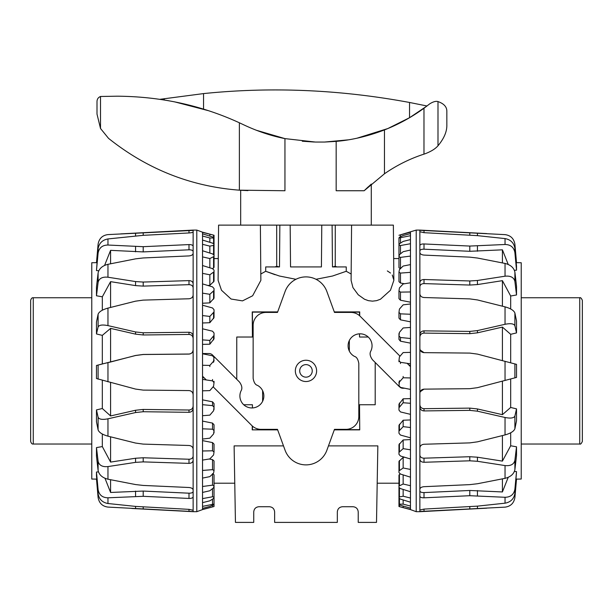 <?xml version="1.0" encoding="UTF-8"?>
<svg xmlns="http://www.w3.org/2000/svg" width="613" height="613" viewBox="0 0 613 613"><rect width="100%" height="100%" fill="white"/><g stroke="black" fill="none" stroke-linecap="round" stroke-linejoin="round"><path stroke-width="0.92" d="M231.323 225.124L218.58 225.124L218.105 280.363L221.492 290.255L231.07 299.029L242.495 300.883L252.64 295.772L260.862 280.363L260.379 225.124L231.323 225.124M336.897 266.923L335.242 266.257L335.28 225.124L393.37 225.124L393.853 280.363L390.481 290.233L380.458 299.236L376.589 300.654L372.474 301.152L368.359 300.654L364.49 299.236L358.237 294.784L352.935 287.566L351.096 280.363L352.935 287.566L358.237 294.784L364.49 299.236L368.359 300.654L372.474 301.152M295.949 279.29L279.413 276.019L265.705 271.283L275.061 274.708M393.853 280.164L392.251 274.999M390.512 273.038L387.339 270.931M260.809 274.019L265.705 271.283L265.705 266.923L279.49 266.923L279.857 225.124L290.171 225.124L290.539 266.923L321.419 266.923L321.779 225.124L332.1 225.124L332.468 266.923L346.253 266.923L346.245 271.283L332.545 276.019L316.009 279.29M305.979 377.156A6.268 6.268 0 0 0 312.247 370.888A6.268 6.268 0 0 0 305.979 364.62A6.268 6.268 0 0 0 299.711 370.888A6.268 6.268 0 0 0 305.979 377.156M253.736 511.947C254.05 508.782 255.79 507.043 258.954 506.721C255.79 507.043 254.05 508.782 253.736 511.947L253.736 522.399L235.446 522.399L234.112 445.889L283.497 445.889M328.461 445.889L377.846 445.889L376.505 522.399L358.222 522.399L358.222 511.947C357.908 508.782 356.161 507.043 352.996 506.721C356.161 507.043 357.908 508.782 358.222 511.947M214.029 258.563L218.289 258.563M398.971 486.331L398.971 483.213L377.194 483.213M234.764 483.213L214.029 483.213M393.661 258.563L398.971 258.563M351.149 274.019L346.245 271.283M375.202 362.475L375.202 404.749L359.524 404.749L359.731 429.866L334.292 429.866M277.666 429.866L252.227 429.866L252.265 425.966M252.41 407.944L252.426 404.749L243.713 404.749M236.756 379.301L236.756 337.027L252.426 337.027L252.227 311.91L277.666 311.91M334.292 311.91L359.731 311.91L359.685 315.81M359.547 333.832L359.524 337.027L368.237 337.027M262.617 401.293L262.617 390.65M349.341 340.483L349.341 351.126M277.589 429.659L252.227 429.866M252.426 429.659L252.426 426.112M252.426 407.944L252.426 404.749M359.524 404.749L359.731 429.866M359.524 429.659L334.369 429.659M359.524 337.027L359.524 333.832M359.524 315.664L359.524 312.117L334.369 312.117M277.589 312.117L252.426 312.117L252.426 337.027M337.326 511.947C337.64 508.782 339.38 507.043 342.552 506.721L352.996 506.721L342.552 506.721C339.38 507.043 337.64 508.782 337.326 511.947L337.326 522.399L274.632 522.399L274.632 511.947C274.317 508.782 272.57 507.043 269.406 506.721C272.57 507.043 274.317 508.782 274.632 511.947M258.954 506.721L269.406 506.721L258.954 506.721M351.096 280.363L351.578 225.124L260.379 225.124L276.678 225.124L276.716 266.257L275.053 266.923M279.183 266.923L276.716 266.257M335.242 266.257L332.767 266.923M400.036 356.199L360.153 316.254A13.072 13.065 -67.5 0 0 350.92 312.423L334.476 312.423L326.875 291.527A22.237 22.237 0 0 0 285.083 291.527L277.474 312.423L265.981 312.423A12.835 12.835 0 0 0 253.146 325.258L253.146 378.374C253.897 382.458 255.307 384.78 257.383 385.332A11.984 11.984 0 0 1 262.724 401.063A11.984 11.984 0 0 1 246.794 406.825A11.984 11.984 0 0 1 241.032 390.887C242.503 388.458 241.989 385.508 239.476 382.029L212.489 354.988A4.996 4.996 0 0 0 208.949 353.525L203.685 353.525A1.862 1.862 0 0 0 202.665 353.824M213.125 386.788L251.797 425.522A13.072 13.065 112.5 0 0 261.038 429.353L277.474 429.353L285.083 450.249A22.237 22.237 0 0 0 326.875 450.249L334.476 429.353L345.977 429.353A12.835 12.835 0 0 0 358.812 416.518L358.812 363.402C358.061 359.318 356.643 356.996 354.575 356.444A11.984 11.984 0 0 1 349.226 340.713A11.984 11.984 0 0 1 365.164 334.951A11.984 11.984 0 0 1 370.926 350.889C369.447 353.318 369.968 356.268 372.474 359.747L399.285 386.604M295.336 370.888A10.643 10.643 0 0 1 305.979 360.245A10.643 10.643 0 0 1 316.622 370.888A10.643 10.643 0 0 1 305.979 381.531A10.643 10.643 0 0 1 295.336 370.888M410.465 366.651L407.139 363.317M399.944 387.209A4.996 4.996 0 0 0 403.009 388.251L404.733 388.251M202.535 376.175L206.297 379.945M193.133 372.344L193.133 230.09L196.788 230.09L196.788 511.686L193.133 511.686L193.133 372.344M193.133 394.749C192.896 392.243 191.517 390.849 188.988 390.573L143.204 390.106L135.557 389.079L96.479 378.535L96.479 365.478L135.557 355.525L143.204 354.506L188.988 354.084C191.517 353.808 192.896 352.414 193.133 349.9M202.535 509.526L214.029 506.514L202.535 509.595L202.535 232.181L196.788 230.09M96.77 479.121L91.774 479.037L91.774 262.739L96.823 262.655M193.133 336.246C192.896 333.794 191.517 332.468 188.988 332.254L143.204 332.79L135.557 331.955L107.965 325.618C102.386 324.507 99.099 324.959 98.103 326.974L96.479 333.962L96.479 321.978L98.103 314.201C99.099 311.711 102.386 309.672 107.965 308.101L135.557 301.167L143.204 300.117L188.988 298.769C191.517 298.47 192.896 297.244 193.133 295.091M214.029 491.243L214.029 504.346M202.535 486.492L212.519 485.167L214.029 485.787L214.029 474.753L212.519 473.673M202.535 470.439L212.519 469.658L214.029 470.585L214.029 460.968L212.519 459.635L209.163 459.007M202.535 450.992L212.519 450.793L214.029 451.996L214.029 444.118L212.519 442.586L202.535 440.617M202.535 428.824L212.519 429.2L214.029 430.64L214.029 424.771L212.519 423.093L202.535 421.093M202.535 404.68L212.519 405.63L214.029 407.254L214.029 403.592L212.519 401.814L202.535 399.86M204.336 377.976L202.535 377.646M202.535 344.368L209.845 344.2L214.029 338.767L214.029 335.372L209.845 340.407L202.535 339.886M202.535 322.99L209.845 322.706L214.029 317.549L214.029 311.925L209.845 316.431L202.535 315.572M202.535 303.243L209.845 302.86L214.029 298.148L214.029 290.485L209.845 294.309L202.535 293.144M207.792 285.459L209.845 285.329L214.029 281.221L214.029 271.781L209.845 274.793L202.535 273.36M212.65 268.686L214.029 267.345L214.029 256.456L209.845 258.556L202.535 256.893M202.535 506.376L214.029 504.062L213.577 504.821L209.845 506.438L202.535 508.369M202.535 498.607L212.519 496.783L214.029 497.074L213.577 498.476L209.845 500.813L202.535 502.652M214.029 485.787L213.577 487.779L209.845 490.76L202.535 492.438M214.029 470.585L213.577 473.113L209.845 476.63L202.535 478.094M214.029 451.996L213.577 454.961L209.845 458.899L202.535 460.095M214.029 430.64L213.577 433.943L209.845 438.165L202.535 439.061M214.029 407.254L213.577 410.779L209.845 415.147L202.535 415.706M202.535 379.386L212.519 380.872L214.029 382.619L213.577 386.259L209.845 390.619L202.535 390.818M202.535 353.801L212.519 355.77L214.029 357.594L213.577 361.21L209.845 365.417L202.535 365.256M202.535 328.798L212.519 331.189L214.029 333.02L214.029 335.372M202.535 305.228L212.519 307.956L214.029 309.734L214.029 311.925M202.535 283.896L212.519 286.869L214.029 288.531L214.029 290.485M202.535 265.529L212.519 268.64L214.029 270.134L214.029 271.781M202.535 250.748L212.519 253.897L214.029 255.169L214.029 256.456M202.535 240.051L212.519 243.131L214.029 244.143L213.577 245.369L209.845 246.135L202.535 244.319M202.535 233.814L214.029 237.43L213.577 238.005L209.845 237.967L202.535 236.043M202.535 232.181L214.029 235.262L214.029 248.165L214.029 235.262L202.535 232.365M214.029 250.081L214.029 237.43M214.029 249.974L214.029 237.277M214.029 256.111L214.029 244.143M214.029 336.422L214.029 333.02M214.029 381.301L214.029 382.619M214.029 484.998L214.029 497.074M214.029 485.665L214.029 497.641M214.029 491.358L214.029 504.062M214.029 491.802L214.029 504.499M214.029 485.879L214.029 497.948M214.029 426.955L214.029 432.824M214.029 405.936L214.029 409.599M214.029 361.08L214.029 360.023M214.029 257L214.029 245.031M214.029 250.533L214.029 237.882M209.845 235.944L209.845 234.327M209.845 242.311L209.845 237.967M209.845 253.054L209.845 246.135M209.845 267.804L209.845 258.556M209.845 285.329L209.845 274.793M209.845 302.86L209.845 294.309M209.845 322.706L209.845 316.431M209.845 344.2L209.845 340.407M209.845 366.597L209.845 365.417M214.029 493.611L214.029 506.514L214.029 493.611M193.133 449.13C192.896 447 191.517 445.789 188.988 445.49L143.204 444.103L135.557 443.053L107.965 436.165C102.386 434.594 99.099 432.51 98.103 429.912L96.479 421.782L96.479 409.905L98.103 417.254C99.099 419.384 102.386 419.897 107.965 418.809L135.557 412.549L143.204 411.729L188.988 412.311C191.517 412.105 192.896 410.779 193.133 408.342M193.133 489.971C192.896 488.592 191.517 487.772 188.988 487.504L143.204 485.435L135.557 484.554L107.965 479.205C102.386 477.803 99.099 474.883 98.103 470.455L96.479 456.233L96.479 447.597L98.103 461.252C99.099 465.336 102.386 467.114 107.965 466.577L135.557 462.363L143.204 461.888L188.988 463.367C191.517 463.267 192.896 462.248 193.133 460.309M193.133 283.735C192.896 281.765 191.517 280.723 188.988 280.616L143.204 282.057L135.557 281.566L107.965 277.222C102.386 276.662 99.099 278.379 98.103 282.378L96.479 295.78L96.479 286.938L98.103 272.961C99.099 268.609 102.386 265.728 107.965 264.31L135.557 258.855L143.204 257.958L188.988 255.92C191.517 255.652 192.896 254.809 193.133 253.384M193.133 510.231L188.988 509.357L135.557 506.399L107.965 503.518C102.386 502.522 99.099 499.281 98.103 493.794L96.479 475.926L96.479 472.018L98.103 489.626C99.099 494.967 102.386 497.687 107.965 497.802L143.204 496.315L188.988 498.438C191.517 498.461 192.896 497.917 193.133 496.814M193.133 246.288C192.896 245.139 191.517 244.572 188.988 244.587L143.204 246.687L107.965 245.031C102.386 245.108 99.099 247.798 98.103 253.092L96.479 270.578L98.103 248.656C99.099 243.2 102.386 239.959 107.965 238.94L143.204 235.331L188.988 232.955C191.517 232.764 192.896 232.442 193.133 231.99M96.479 478.952L98.103 497.472C99.099 503.135 102.386 506.338 107.965 507.089L193.133 511.548M193.133 230.396L107.965 234.595C102.386 235.308 99.099 238.503 98.103 244.173L96.479 262.724M193.133 251.529C192.896 250.365 191.517 249.79 188.988 249.805L143.204 251.905L110.585 250.349L104.578 265.421M193.133 287.803C192.896 285.819 191.517 284.777 188.988 284.67L143.204 286.11L135.557 285.612L110.585 281.651L102.325 296.815L96.479 295.78M98.754 270.77L96.479 270.578M96.479 409.905L102.325 408.511L110.585 415.943L135.557 410.258L143.204 409.438L188.988 410.02C191.517 409.813 192.896 408.488 193.133 406.044M96.479 472.018L98.425 471.864M96.479 447.597L102.325 446.578L102.325 434.012M102.325 408.511L102.325 380.336M96.479 365.478L102.325 363.946L102.325 335.372L96.479 333.962M102.325 310.232L102.325 296.815M110.585 415.943L110.585 382.527M102.325 446.578L110.585 462.087L135.557 458.24L143.204 457.765L188.988 459.237C191.517 459.137 192.896 458.11 193.133 456.164M110.585 462.087L110.585 436.824M104.976 478.27L110.585 492.461L143.204 491.067L188.988 493.189C191.517 493.204 192.896 492.66 193.133 491.542M110.585 492.461L110.585 479.726M110.585 263.782L110.585 250.349M110.585 307.435L110.585 281.651M193.133 338.445C192.896 335.985 191.517 334.652 188.988 334.445L143.204 334.974L135.557 334.139L110.585 328.384L102.325 335.372M102.325 363.946L110.585 362.007L110.585 328.384M110.585 362.007L135.557 355.471L143.204 354.452L188.988 354.03C191.517 353.755 192.896 352.36 193.133 349.847M410.465 232.181L398.971 235.277L416.212 230.09L419.867 230.09L419.867 511.686L416.212 511.686L410.465 509.595L410.465 508.169L400.481 505.281L398.971 504.162L403.155 504.131L410.465 506.062L410.465 508.169M420.181 350.046L424.012 352.644L469.796 353.088L477.443 354.107L516.521 364.36L516.521 377.416L477.443 387.669L469.796 388.688L424.012 389.132C421.483 389.408 420.104 390.803 419.867 393.316M416.212 230.09L416.212 511.686M410.465 232.304L410.465 506.062M516.207 479.121L521.226 479.037L521.226 262.739L516.207 262.655M419.867 406.94C420.104 409.384 421.483 410.71 424.012 410.917L469.796 410.365L477.443 411.185L505.035 417.484C510.614 418.587 513.901 418.104 514.897 416.035L516.521 408.863L516.521 420.794L514.897 428.748C513.901 431.291 510.614 433.353 505.035 434.923L477.443 441.835L469.796 442.885L424.012 444.249C421.483 444.548 420.104 445.766 419.867 447.911M410.465 256.081L400.481 257.383L398.971 256.74L398.971 267.705L400.481 268.8M410.465 272.341L400.481 273.091L398.971 272.141L398.971 281.673L400.481 283.014L404.427 283.758M410.465 291.957L400.481 292.125L398.971 290.907L398.971 298.677L400.481 300.224L410.465 302.201M410.465 314.262L400.481 313.848L398.971 312.4L398.971 318.147L400.481 319.84L410.465 321.833M410.465 338.491L400.481 337.51L398.971 335.878L398.971 339.41L400.481 341.188L410.465 343.142M408.925 365.11L410.465 365.394M410.465 398.634L403.155 398.81L398.971 404.228L398.971 407.76L403.155 402.749L410.465 403.285M410.465 419.943L403.155 420.227L398.971 425.368L398.971 431.115L403.155 426.64L410.465 427.514M410.465 439.582L403.155 439.965L398.971 444.647L398.971 452.417L403.155 448.639L410.465 449.819M404.634 457.252L403.155 457.352L398.971 461.42L398.971 470.945L403.155 467.987L410.465 469.435M398.971 485.427L398.971 496.553M400.143 473.933L398.971 475.106L398.971 486.063L403.155 484.025L410.465 485.695M398.971 504.254L398.971 503.786M410.465 235.714L398.971 237.99L399.423 237.193L403.155 235.53L410.465 233.607M410.465 243.736L400.481 245.537L398.971 245.223L399.423 243.79L403.155 241.415L410.465 239.583M398.971 256.74L399.423 254.717L403.155 251.698L410.465 250.035M398.971 272.141L399.423 269.597L403.155 266.05L410.465 264.601M398.971 290.907L399.423 287.926L403.155 283.965L410.465 282.785M398.971 312.4L399.423 309.082L403.155 304.845L410.465 303.971M398.971 335.878L399.423 332.346L403.155 327.97L410.465 327.434M410.465 363.823L400.481 362.314L398.971 360.551L399.423 356.912L403.155 352.559L410.465 352.375M410.465 389.401L400.481 387.401L398.971 385.577L399.423 381.96L403.155 377.769L410.465 377.953M410.465 414.342L400.481 411.936L398.971 410.105L398.971 407.76M410.465 437.805L400.481 435.069L398.971 433.291L398.971 431.115M410.465 458.991L400.481 456.011L398.971 454.356L398.971 452.417M410.465 477.175L400.481 474.056L398.971 472.577L398.971 470.945M410.465 491.741L400.481 488.592L398.971 487.335L398.971 486.063M410.465 502.193L400.481 499.12L398.971 498.131L399.423 496.936L403.155 496.216L410.465 498.04M410.465 509.595L398.971 506.514L398.971 493.603L398.971 506.514L410.465 509.48M398.971 491.917L398.971 504.591M398.971 486.109L398.971 498.131M398.971 476.37L398.971 487.335M398.971 406.572L398.971 410.105M398.971 361.739L398.971 360.551M398.971 257.245L398.971 245.223M398.971 250.663L398.971 237.99M398.971 337.058L398.971 333.526M398.971 381.96L398.971 383.148M398.971 485.243L398.971 497.266M398.971 491.488L398.971 504.162M403.155 506.054L403.155 507.518M403.155 499.94L403.155 504.131M403.155 489.435L403.155 496.216M403.155 474.891L403.155 484.025M403.155 457.352L403.155 467.987M403.155 439.965L403.155 448.639M403.155 420.227L403.155 426.64M403.155 398.81L403.155 402.749M403.155 376.443L403.155 377.769M419.867 293.865C420.104 296.01 421.483 297.228 424.012 297.527L469.796 298.891L477.443 299.941L505.035 306.852C510.614 308.423 513.901 310.484 514.897 313.028L516.521 320.982L516.521 332.913L514.897 325.741C513.901 323.672 510.614 323.189 505.035 324.292L477.443 330.591L469.796 331.418L424.012 330.859C421.483 331.066 420.104 332.392 419.867 334.836M419.867 252.587C420.104 253.989 421.483 254.824 424.012 255.092L469.796 257.146L477.443 258.035L505.035 263.437C510.614 264.847 513.901 267.743 514.897 272.134L516.521 286.233L516.521 294.976L514.897 281.444C513.901 277.405 510.614 275.658 505.035 276.202L477.443 280.486L469.796 280.969L424.012 279.505C421.483 279.612 420.104 280.639 419.867 282.593M419.867 459.183C420.104 461.137 421.483 462.164 424.012 462.271L469.796 460.807L477.443 461.29L505.035 465.574C510.614 466.118 513.901 464.37 514.897 460.332L516.521 446.8L516.521 455.543L514.897 469.642C513.901 474.033 510.614 476.929 505.035 478.339L477.443 483.741L469.796 484.63L424.012 486.684C421.483 486.952 420.104 487.787 419.867 489.189M419.867 231.76L424.012 232.679L477.443 235.645L505.035 238.595C510.614 239.599 513.901 242.84 514.897 248.319L516.521 266.126L516.521 270.164L514.897 252.617C513.901 247.3 510.614 244.595 505.035 244.495L469.796 246.066L424.012 243.959C421.483 243.936 420.104 244.487 419.867 245.621M419.867 496.155C420.104 497.289 421.483 497.84 424.012 497.817L469.796 495.71L505.035 497.281C510.614 497.181 513.901 494.476 514.897 489.159L516.521 471.612L514.897 493.457C513.901 498.936 510.614 502.177 505.035 503.181L477.443 506.139L424.012 509.096L419.867 510.016M516.521 262.77L514.897 244.235C513.901 238.564 510.614 235.361 505.035 234.633L419.867 230.304M419.867 511.472L505.035 507.143C510.614 506.415 513.901 503.212 514.897 497.541L516.521 479.006M419.867 490.898C420.104 492.04 421.483 492.607 424.012 492.584L469.796 490.477L502.415 491.948L508.223 477.32M419.867 455.068C420.104 457.037 421.483 458.072 424.012 458.179L469.796 456.723L477.443 457.206L502.415 461.114L510.675 445.774L516.521 446.8M514.422 471.443L516.521 471.612M516.521 332.913L510.675 334.315L502.415 327.104L477.443 332.828L469.796 333.656L424.012 333.097C421.483 333.311 420.104 334.637 419.867 337.089M516.521 270.164L514.422 270.333M516.521 294.976L510.675 296.002L510.675 308.99M510.675 334.315L510.675 362.827M510.675 378.949L510.675 407.461L516.521 408.863M510.675 432.786L510.675 445.774M502.415 327.104L502.415 360.659M510.675 296.002L502.415 280.662L477.443 284.57L469.796 285.053L424.012 283.597C421.483 283.704 420.104 284.738 419.867 286.708M502.415 280.662L502.415 306.194M508.223 264.456L502.415 249.828L469.796 251.299L424.012 249.192C421.483 249.169 420.104 249.736 419.867 250.878M502.415 249.828L502.415 262.908M502.415 478.868L502.415 491.948M502.415 435.582L502.415 461.114M419.867 404.687C420.104 407.139 421.483 408.473 424.012 408.679L469.796 408.12L477.443 408.948L502.415 414.672L510.675 407.461M502.415 381.117L502.415 414.672M477.443 387.669L469.796 388.688M424.012 389.132L420.181 391.73M469.796 353.088L477.443 354.107M419.867 348.46C420.104 350.973 421.483 352.368 424.012 352.644M521.226 444.027L579.737 444.027C580.503 444.486 581.377 443.62 582.35 441.421L582.35 300.355C581.377 298.156 580.503 297.29 579.737 297.749L521.226 297.749M91.774 444.027L33.263 444.027L33.263 297.749L91.774 297.749M33.263 297.749C32.144 297.504 31.278 298.378 30.65 300.355L30.65 441.421C31.278 443.398 32.144 444.272 33.263 444.027M446.839 124.753L446.839 111.428M371.286 225.124L371.286 184.092L364.153 190.743L336.162 190.743L336.162 141.373L324.492 142.055L336.162 141.373C351.839 140.055 367.938 136.239 384.458 129.918A176.636 176.636 0 0 0 423.981 108.24L429.897 103.727C433.314 101.658 436.012 100.946 437.996 101.582C443.988 103.666 446.931 106.946 446.839 111.428C446.931 106.946 443.988 103.666 437.996 101.582L437.996 145.764C435.383 148.829 431.054 151.503 425.001 153.802A17.164 1.946 162 0 0 423.981 154.131A151.036 151.036 0 0 0 384.458 173.786L364.153 190.743L368.152 186.904M240.671 190.26L247.936 190.612L240.671 190.26L240.671 225.124M314.323 142.024L302.293 141.228L314.293 142.024M256.242 130.224L284.953 138.615L315.427 142.055L324.492 142.055L348.069 139.864M168.813 100.754L159.985 99.314L203.554 93.59C271.505 86.632 340.169 89.598 409.545 102.471L427 105.988L409.545 117.711L387.83 128.554L357.164 138.155M208.075 110.585L174.414 101.804M203.554 109.152L203.554 93.59M243.997 124.952C257.659 131.358 271.306 135.91 284.953 138.615L284.953 190.743L239.376 190.176C190.812 186.475 147.197 169.196 108.532 138.354L100.509 128.477L97 114.064L97 101.421C97.13 99.03 98.302 97.383 100.509 96.479L117.282 96.195C160.775 96.517 201.478 105.375 239.376 122.784L243.997 124.952M437.996 145.764C444.118 138.431 447.061 131.427 446.839 124.753C447.061 131.427 444.118 138.431 437.996 145.764M107.965 381.838L107.965 362.75M98.103 379.156L98.103 365.241M107.965 325.618L107.965 308.101M98.103 326.974L98.103 314.201M212.519 379.493L212.519 380.872M212.519 401.814L212.519 405.63M212.519 423.093L212.519 429.2M212.519 442.586L212.519 450.793M212.519 459.635L212.519 469.658M212.519 474.125L212.519 485.167M212.519 488.645L212.519 496.783M212.519 499.151L212.519 504.108M213.577 237.101L213.577 235.17M213.577 243.606L213.577 238.005M213.577 254.441L213.577 245.369M213.577 268.027L213.577 257.008M213.577 282.072L213.577 272.517M213.577 299.136L213.577 291.382M213.577 318.653L213.577 312.952M213.577 339.939L213.577 336.499M213.577 362.283L213.577 361.21M212.519 505.296L212.519 506.897M98.103 429.912L98.103 417.254M98.103 470.455L98.103 461.252M98.103 282.378L98.103 272.961M98.103 493.794L98.103 489.626M98.103 253.092L98.103 248.656M107.965 436.165L107.965 418.809M107.965 479.205L107.965 466.577M107.965 277.222L107.965 264.31M107.965 503.518L107.965 497.802M107.965 245.031L107.965 238.94M188.988 232.955L188.988 230.396M143.204 235.331L143.204 232.787M135.557 235.921L135.557 233.162M188.988 249.805L188.988 244.587M143.204 251.905L143.204 246.687M135.557 251.828L135.557 246.618M188.988 284.67L188.988 280.616M143.204 286.11L143.204 282.057M135.557 285.612L135.557 281.566M135.557 410.258L135.557 412.549M143.204 409.438L143.204 411.729M188.988 410.02L188.988 412.311M188.988 459.237L188.988 463.367M143.204 457.765L143.204 461.888M135.557 458.24L135.557 462.363M188.988 493.189L188.988 498.438M143.204 491.067L143.204 496.315M135.557 491.113L135.557 496.361M188.988 509.357L188.988 511.457M143.204 506.966L143.204 509.058M135.557 506.399L135.557 508.667M188.988 334.445L188.988 332.254M135.557 334.139L135.557 331.955M143.204 334.974L143.204 332.79M505.035 361.348L505.035 380.428M514.897 363.93L514.897 377.846M505.035 417.484L505.035 434.923M514.897 416.035L514.897 428.748M400.481 363.555L400.481 362.314M400.481 341.188L400.481 337.51M400.481 319.84L400.481 313.848M400.481 300.224L400.481 292.125M400.481 283.014L400.481 273.091M400.481 268.578L400.481 257.383M400.481 253.843L400.481 245.537M400.481 243.1L400.481 237.959M399.423 504.905L399.423 506.629M399.423 498.653L399.423 504.047M399.423 488.048L399.423 496.936M399.423 474.431L399.423 485.527M399.423 460.578L399.423 470.217M399.423 443.666L399.423 451.528M399.423 424.273L399.423 430.088M399.423 403.063L399.423 406.634M399.423 380.757L399.423 381.96M400.481 236.71L400.481 234.917M514.897 313.028L514.897 325.741M514.897 272.134L514.897 281.444M514.897 460.332L514.897 469.642M514.897 248.319L514.897 252.617M514.897 489.159L514.897 493.457M505.035 306.852L505.035 324.292M505.035 263.437L505.035 276.202M505.035 465.574L505.035 478.339M505.035 238.595L505.035 244.495M505.035 497.281L505.035 503.181M424.012 509.096L424.012 511.426M469.796 506.713L469.796 509.028M477.443 506.139L477.443 508.652M424.012 492.584L424.012 497.817M469.796 490.477L469.796 495.71M477.443 490.538L477.443 495.764M424.012 458.179L424.012 462.271M469.796 456.723L469.796 460.807M477.443 457.206L477.443 461.29M477.443 332.828L477.443 330.591M469.796 333.656L469.796 331.418M424.012 333.097L424.012 330.859M424.012 283.597L424.012 279.505M469.796 285.053L469.796 280.969M477.443 284.57L477.443 280.486M424.012 249.192L424.012 243.959M469.796 251.299L469.796 246.066M477.443 251.238L477.443 246.012M424.012 232.679L424.012 230.35M469.796 235.063L469.796 232.748M477.443 235.645L477.443 233.124M424.012 408.679L424.012 410.917M477.443 408.948L477.443 411.185M469.796 408.12L469.796 410.365M579.737 297.749L579.737 444.027M164.261 99.973L164.261 98.632M409.545 117.711L409.545 102.471M100.509 128.477L100.509 96.479M239.376 190.176L239.376 122.784M384.458 173.786L384.458 129.918M423.981 154.131L423.981 108.24M202.535 509.595L196.788 511.686M131.818 508.476L193.133 511.686M120.815 233.882L193.133 230.09M486.691 233.591L419.867 230.09M486.691 508.185L419.867 511.686"/></g></svg>
